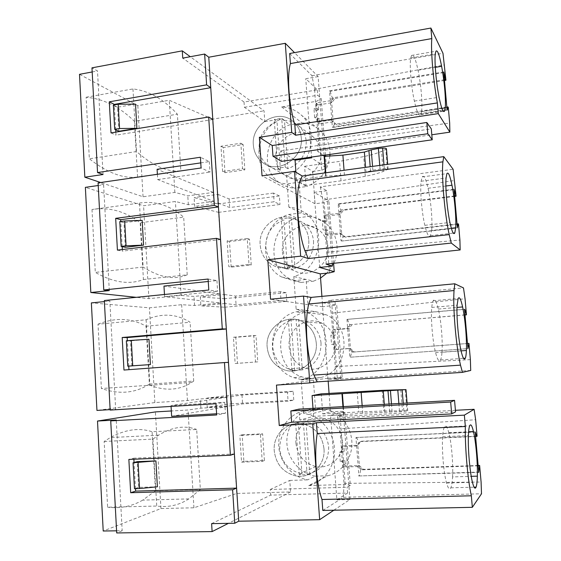 <?xml version="1.0" encoding="UTF-8"?>
<svg xmlns="http://www.w3.org/2000/svg" width="561" height="561" viewBox="0 0 561 561"><rect width="100%" height="100%" fill="white"/><g stroke="black" fill="none" stroke-linecap="round" stroke-linejoin="round"><path stroke-width="0.42" stroke-dasharray="2.81 2.1" d="M211.623 523.637L270.661 495.118L347.568 493.063L336.859 499.837L330.625 415.442L344.749 411.465L350.309 485.335L347.133 487.257L270.276 489.465L270.661 495.118M333.844 510.222L349.91 499.514L336.859 499.837M157.389 174.303L157.697 179.569L213.832 201.364L213.264 192.423L187.795 195.873L174.857 192.402L143.055 196.771L100.657 182.514M213.264 192.423L157.094 169.289M200.761 162.879L209.33 161.624L200.403 157.248M209.33 161.624L209.996 172.094L201.083 167.97M213.832 201.364L188.342 204.737L175.404 201.483L143.567 205.754L85.37 187.353M98.224 185.509L103.603 184.73L98.084 182.893M157.697 179.569L209.996 172.094M109.29 290.598L103.603 184.73M164.464 294.483L164.59 296.608L220.361 302.996L219.772 293.873L194.001 296.425L181.091 295.444L148.903 298.655L136.267 297.323M219.772 293.873L163.973 286.089M208.25 281.489L216.939 280.591L208.096 279.041M216.939 280.591L217.626 291.299L208.79 290.016M220.361 302.996L194.562 305.465L181.652 304.707L149.429 307.821L91.366 302.898M104.395 301.594L109.851 301.047L104.339 300.542M164.59 296.608L217.626 291.299M110.159 410.07L115.657 409.306L109.851 301.047M171.645 416.304L227.009 406.627L226.413 397.328L200.326 398.941L187.444 400.554L154.871 402.56L96.948 410.428M226.413 397.328L171.014 405.547L224.73 402.314L215.971 403.731M110.138 409.635L115.657 409.306M224.73 402.314L225.431 413.275L216.679 414.965M227.009 406.627L200.901 408.163L188.019 410.007L171.329 410.975M216.609 413.773L225.431 413.275M116.576 530.818L122.179 530.734L116.232 419.993M122.179 530.734L116.695 532.95M270.276 489.465L289.771 480.412L290.577 491.955L236.742 493.442L193.931 507.789L160.951 508.547L103.21 531.015M290.577 491.955L228.418 523.35M135.503 488.687L134.058 462.488M133.876 459.235L133.82 458.183L128.862 459.438M234.393 453.989L133.82 458.183M228.474 362.357L128.939 369.664M123.974 370.036L128.946 369.755M128.742 366.13L127.34 340.716M220.543 239.519L122.403 251.139L122.319 249.54M117.417 250.122L122.403 251.139M122.158 246.623L120.769 221.476M212.787 119.507L116.008 135.145L115.839 132.116M111.008 132.901L116.008 135.145M115.713 129.794L114.346 104.907M324.055 155.278L318.15 76.598L294.497 52.629M318.15 76.598L305.745 78.708L317.351 89.858L244.035 102.025L182.739 58.113M244.035 102.025L244.393 107.277L264.792 121.597L264.049 110.84L190.277 56.717M236.742 493.442L230.957 403.85L207.212 407.258L206.644 398.156L230.396 395.182L224.716 307.225L200.894 305.836L200.333 296.909L224.169 298.718L218.594 212.346L194.695 206.336L194.148 197.577L218.054 203.987L212.577 119.163L264.049 110.84M212.577 119.163L169.282 100.272L137.824 105.65L79.501 74.325M92.186 71.962L97.502 70.967L91.969 67.853M103.056 174.513L97.502 70.967M347.568 493.063L347.133 487.257M349.91 499.514L343.542 414.754L313.578 416.353L299.798 420.042L455.546 411.858M330.625 415.449L343.542 414.754L337.399 416.564L339.924 428.877L475.637 419.726M322.792 510.454L343.416 497.277L343.991 483.358L339.924 428.877M125.334 247.303L123.974 222.717L119.781 221.609M142.157 220.375L123.974 222.717M131.919 365.975L130.524 340.836L126.344 340.8M148.953 339.272L130.524 340.836M157.389 486.801L138.644 487.383L137.221 461.654M455.413 410.301L337.399 416.557M313.578 416.353L312.996 408.324M329.076 393.38L330.443 411.851L322.708 413.913L321.243 393.857M276.461 385.084L327.961 378.254L328.171 381.143M299.798 420.042L299.02 409.109M327.961 378.254L342.189 377.434L336.74 305.044L322.302 302.723L335.043 301.545L328.753 300.458L463.491 287.919M470.714 370.456L334.637 379.411L340.822 378.535L327.961 379.383L342.189 377.434M321.909 296.369L322.68 306.776L336.74 305.044M322.68 306.776L270.542 299.209M332.182 263.467L326.719 190.733L320.289 186.862L453.12 169.275M326.719 190.733L314.146 192.374L328.893 200.74L324.181 202.612L315.065 203.762L262.029 175.859M294.104 159.562L280.703 150.965L281.44 161.372M305.997 185.495L296.496 180.032L325.618 176.077L344.433 175.137L365.968 172.22L372.855 170.165L384.271 168.545C386.901 168.44 388.177 168.665 388.107 169.233L383.17 171.442C378.57 173.3 372.609 174.92 365.281 176.294L341.039 180.817L305.997 185.495L304.595 166.287L312.68 171.47L315.065 203.762M296.496 180.032L295.935 172.227M280.703 150.965L431.297 128.862M323.241 155.39L317.638 151.302L431.802 134.773M289.665 53.505L312 75.707L314.567 89.339L444.585 64.859M317.638 151.302L318.382 140.39L314.567 89.339M118.904 131.26L117.572 107.221L113.371 105.075M135.51 104.136L117.572 107.221M188.342 204.737L187.795 195.873M143.055 196.771L137.824 105.65M180.838 170.705L137.578 176.974C123.553 178.973 107.474 172.921 89.346 158.819L86.121 97.256C103.448 98.743 119.542 106.758 134.409 121.309L177.381 114.192L180.838 170.705C168.048 172.536 153.279 166.14 136.526 151.533L89.346 158.819M137.578 176.974L134.409 121.309M174.857 192.402L169.282 100.272M193.931 507.789L188.019 410.007M200.901 408.163L200.326 398.941M187.444 400.554L181.652 304.707M194.562 305.465L194.001 296.425M181.091 295.444L175.404 201.483M148.903 298.655L143.567 205.754M92.004 209.491L95.3 272.401C113.413 282.611 129.451 284.988 143.42 279.525L140.187 222.752C125.362 211.287 109.304 206.869 92.004 209.491L139.465 203.068L143.118 267.064L95.3 272.401M154.871 402.56L149.429 307.821M98.021 324.195C115.278 317.281 131.302 317.954 146.084 326.207L149.38 384.117L147.094 385.491C133.7 393.345 118.469 394.355 101.387 388.507L98.021 324.195L146.119 319.763C161.87 312.898 176.533 313.732 190.116 322.252L146.084 326.207M171.014 405.547L171.063 406.416M160.951 508.547L155.404 411.907M188.833 498.904L142.753 500.11L155.467 490.819L152.094 431.746L196.673 429.467L200.347 489.501L188.833 498.904C179.071 505.23 168.377 507.607 156.743 506.043L107.614 507.214L104.164 441.458L110.321 437.58C125.271 429.438 139.198 427.489 152.094 431.746M142.753 500.11C132.01 506.352 120.292 508.722 107.614 507.214M303.557 413.324L315.612 410.35L302.8 411.059C287.968 414.993 277.618 430.364 278.768 446.5C279.827 462.636 292.288 477.187 307.701 479.844L315.17 476.17L327.764 475.756L308.718 485.574C323.529 482.039 334.622 467.299 334.573 450.981C334.587 434.663 323.515 419.193 308.795 414.544L303.557 413.324L301.187 380.028C330.948 373.395 335.52 325.513 307.716 312.765L296.131 309.195L293.803 276.552C320.633 269.525 327.968 227.906 305.023 213.019C300.149 209.555 294.756 207.577 288.845 207.093L301.292 212.914L299.069 182.241L286.601 183.924L294.427 188.166C288.831 187.739 283.803 185.901 279.336 182.662C259.098 169.106 265.767 132.522 289.862 124.808L301.937 122.929C308.866 123.315 314.917 125.804 320.079 130.397C326.747 136.709 330.036 144.717 329.959 154.429M288.782 214.47L296.566 217.92L308.781 216.42L301.292 212.914L288.782 214.47C261.777 222.205 256.945 264.638 281.741 277.015L293.508 280.724L306.117 279.448L308.382 310.703L295.724 311.846C265.69 319.342 264.238 368.275 293.957 377.7L300.535 379.348L308.129 378.409L301.706 376.81C272.695 367.651 274.084 320.008 303.396 312.722L295.724 311.846M327.764 475.756C341.628 472.418 351.985 458.688 351.922 443.527C351.929 428.359 341.544 413.997 327.75 409.691L322.841 408.562L315.612 410.35L313.297 378.5L300.535 379.348M289.771 480.412L307.701 479.844M230.957 403.85L293.768 400.112L288.074 401.206L242.576 403.906L231.651 405.813L231.055 396.641L206.644 398.156M230.396 395.182L293.144 391.255L293.768 400.112M224.716 307.225L286.804 301.383L281.026 300.542L236.069 304.798L225.038 303.529L224.456 294.532L200.333 296.909M224.169 298.718L286.194 292.695L286.804 301.383M218.594 212.346L279.974 204.485L274.119 201.771L229.68 207.521L218.559 203.201L217.984 194.365L194.148 197.577M218.054 203.987L279.371 195.95L279.974 204.485M264.792 121.597L281.966 118.883C257.289 126.856 250.444 164.415 271.152 178.293C275.724 181.617 280.872 183.489 286.601 183.924M242.156 434.803L262.618 433.814L264.413 460.546L243.895 461.345L242.156 434.803L239.828 435.42L260.409 434.431L262.218 461.345L241.574 462.145L239.828 435.42M231.188 267.148L229.512 241.567L249.505 239.224L251.244 264.981L231.188 267.148L228.818 266.629L227.142 240.872L247.254 238.509L248.993 264.441L228.818 266.629M257.765 361.859L237.485 363.353L235.774 337.301L255.998 335.618L257.765 361.859L235.136 363.486L233.425 337.252L253.768 335.562L255.543 361.978M225.003 172.683L223.362 147.557L243.13 144.57L244.834 169.864L225.003 172.683L222.619 171.533L220.971 146.246L240.851 143.23L242.562 168.693L222.619 171.533M308.718 485.574L345.26 484.487L350.309 485.335M341.039 180.817L339.552 161.386L320.626 164.036L311.593 157.816L305.745 78.708M304.595 166.287L320.626 164.036L326.432 168.041L325.548 156.295M325.457 155.074L321.201 98.484L317.757 95.237L317.351 89.858M244.393 107.277L317.757 95.237M288.845 207.093L286.559 175.081C311.173 167.683 320.072 130.657 301.012 114.837C295.514 109.949 289.076 107.319 281.699 106.955L316.607 101.296L321.201 98.484M281.699 106.955L301.937 122.929M281.966 118.883L289.862 124.808M345.26 484.487L339.791 411.339L344.749 411.465M330.443 411.851L339.791 411.339M322.708 413.913L358.738 411.963L357.182 391.662M342.932 406.634L343.542 414.754L362.75 413.261L399.537 411.718L407.721 410.841L383.801 410.982L358.738 411.963M477.074 436.199L361.2 441.227L357.715 443.898L359.601 468.61L357.42 466.57L343.325 467.061L342.911 461.528L340.268 461.626L342.294 460.672L344.924 460.574L342.911 461.528M340.268 461.626L339.573 452.292L341.607 451.416L344.23 451.31L343.816 445.841L357.771 445.252L361.2 441.227M343.991 483.358L481.093 482.053M478.14 465.483L363.353 469.333L359.32 465.574L345.331 466.058L344.924 460.574M343.416 497.277L481.499 493.778M138.644 487.383L134.486 488.722M329.44 272.898L324.181 202.612M337.273 377.637L331.909 305.934M312.68 171.47L321.762 170.214L316.607 101.296M327.961 379.383L322.302 302.723M340.822 378.535L335.043 301.545M328.753 300.458L331.285 313.234L465.048 298.74M464.992 314.966L352.259 324.489L348.879 328.585L335.12 329.728L335.52 335.078L332.932 335.289L331.285 313.234M334.637 379.411L335.268 366.529L333.613 344.342L331.537 344.349L330.857 335.219L333.458 335.008L333.059 329.616L346.915 328.458L348.746 326.243L350.59 350.408L348.444 348.493L334.545 349.552L334.146 344.145L331.537 344.349M335.268 366.529L470.377 359.65M333.606 263.312L328.893 200.74M319.693 267.429L314.146 192.374M320.289 186.862L322.841 200.081L454.698 180.481M454.634 196.399L343.514 210.284L340.176 214.442L326.607 216.118L327 221.357L324.447 221.665L322.841 200.081M326.039 264.112L326.733 252.24L325.114 230.522L322.989 229.617L322.33 220.69L324.896 220.382L324.503 215.101L338.171 213.404L339.973 211.153L341.775 234.793L339.657 233.004L325.962 234.61L325.562 229.316L322.989 229.617M326.733 252.24L459.908 240.024M321.762 170.214L326.432 168.041M325.618 176.077L325.38 172.851M318.382 140.39L449.677 123.076M312 75.707L442.98 53.281M444.508 80.482L334.952 98.533L334.019 97.635L332.456 99.634L331.39 98.554L333.15 121.681L331.067 120.012L317.554 122.137L317.168 116.961L314.63 117.361L316.797 119.135L319.314 118.736L317.168 116.961M314.63 117.361L313.978 108.624L316.145 110.468L318.662 110.061L318.283 104.935L331.663 102.747L334.952 98.533M448.323 107.558L336.972 124.858L333.115 121.779L319.7 123.876L319.314 118.736M86.121 97.256L132.957 88.94C148.854 90.763 163.665 99.178 177.381 114.192M132.957 88.94L136.526 151.533M279.371 195.95L273.509 193.075L274.119 201.771M217.984 194.365L229.119 198.952L273.509 193.075M218.559 203.201L194.695 206.336M286.194 292.695L280.409 291.685L281.026 300.542M224.456 294.532L235.501 296.068L280.409 291.685M225.038 303.529L200.894 305.836M293.144 391.255L287.442 392.174L288.074 401.206M231.055 396.641L241.994 395.014L287.442 392.174M231.651 405.813L207.212 407.258M143.42 279.525L187.213 274.834C174.513 280.234 159.815 277.646 143.118 267.064M187.213 274.834L183.685 217.184L140.187 222.752M139.465 203.068C155.292 200.649 170.032 205.354 183.685 217.184M146.119 319.763L149.85 385.211L101.387 388.507M149.38 384.117L193.713 381.08L191.638 382.455C179.485 390.344 165.558 391.262 149.85 385.211M193.713 381.08L190.116 322.252M155.467 490.819L200.347 489.501M104.164 441.458L152.929 439.102L158.525 435.182C172.136 426.977 184.85 425.077 196.673 429.467M152.929 439.102L156.743 506.043M286.559 175.081L306.594 186.547L294.427 188.166M293.508 280.724L301.215 282.428L289.728 278.81C265.507 266.741 270.206 225.417 296.566 217.92M301.215 282.428L313.522 281.194L293.803 276.552M296.131 309.195L315.745 311.614L303.396 312.722M308.129 378.409L320.576 377.581L301.187 380.028M302.8 411.059L310.345 409.264L322.841 408.562M315.17 476.17C300.135 473.603 287.961 459.459 286.923 443.758C285.787 428.064 295.878 413.099 310.345 409.264M262.618 433.814L260.409 434.431M243.895 461.345L241.574 462.145M264.413 460.546L262.218 461.345M229.512 241.567L227.142 240.872M251.244 264.981L248.993 264.441M249.505 239.224L247.254 238.509M237.485 363.353L235.136 363.486M255.998 335.618L253.768 335.562M235.774 337.301L233.425 337.252M223.362 147.557L220.971 146.246M244.834 169.864L242.562 168.693M243.13 144.57L240.851 143.23M295.935 443.358C297.589 455.735 304.244 463.449 315.885 466.521C330.001 469.62 344.005 456.444 342.462 441.29C340.983 429.95 335.085 422.447 324.763 418.779C309.953 413.934 294.329 427.433 295.935 443.358M386.459 148.946L381.543 151.344C376.971 153.363 371.031 155.109 363.724 156.575L339.552 161.386M329.875 156C327.975 170.909 320.219 181.091 306.594 186.547M275.886 158.735C276.475 165.446 279.301 170.789 284.357 174.78C298.452 186.673 323.115 171.68 320.836 152.248C320.289 146.183 317.87 141.197 313.578 137.291C299.567 123.757 273.551 138.869 275.886 158.735M362.75 413.261L362.154 405.554M343.977 414.628L343.374 406.613M475.609 436.507L358.563 441.668L358.703 443.499M357.771 445.252L355.863 446.086L357.715 443.898M343.816 445.841L341.803 446.668L355.863 446.086M344.23 451.31L342.217 452.187L341.803 446.668M339.573 452.292L342.217 452.187M345.331 466.058L343.325 467.061M359.32 465.574L357.42 466.57M363.353 469.333L362.49 469.809L360.576 468.028L359.601 468.61M478.175 465.819L360.716 469.866L359.405 475.952L478.722 472.074M359.405 475.952L478.743 472.369M475.223 432.096L355.955 437.531L358.907 476.247M355.955 437.531L475.476 431.893M356.466 437.328L358.563 441.668M452.573 476.92C453.295 463.772 451.514 442.846 448.814 432.685C447.208 426.633 445.722 424.747 444.368 427.026C443.555 428.66 442.98 431.9 442.657 436.753C441.71 449.824 443.66 473.049 446.556 483.049C448.148 488.554 449.571 490.153 450.813 487.825C451.703 485.938 452.285 482.306 452.573 476.92L471.233 476.338M315.745 311.614L326.614 314.945C352.68 326.846 348.458 371.375 320.576 377.581M308.781 216.42C314.328 216.89 319.391 218.748 323.97 221.995C336.327 230.55 340.8 249.035 333.816 263.291M333.634 263.677L326.839 273.165M320.555 278.046L313.522 281.194M468.961 343.416L354.363 351.985L350.394 348.458L336.6 349.51L336.2 344.138L333.613 344.342L332.932 335.289L330.857 335.219M354.363 351.985L353.479 352.013L351.593 350.345L350.59 350.408M467.488 343.5L351.733 352.147L350.366 357.21L468.197 348.605M350.366 357.21L467.93 348.612M464.494 309.272L346.964 319.384L349.847 357.238M346.964 319.384L464.508 309.377M347.483 319.44L349.629 324.56L351.368 324.419L349.762 326.355L348.746 326.243M464.985 314.854L352.259 324.489M441.991 352.266C442.86 341.011 441.114 320.555 438.323 309.055C436.416 301.292 434.698 298.522 433.169 300.752C432.531 301.923 432.061 304.153 431.76 307.442C430.666 318.445 432.566 341.095 435.567 352.617C437.468 359.839 439.123 362.287 440.525 359.959C441.227 358.591 441.717 356.025 441.991 352.266L461.065 350.877M458.519 224.155L345.576 237.184L341.663 233.888L328.059 235.473L327.666 230.22L325.114 230.522L324.447 221.665L322.33 220.69M345.576 237.184L341.775 234.793M457.04 223.951L342.939 236.987L341.516 241.083L457.657 227.962M341.516 241.083L457.369 227.696M454.01 189.253L338.171 203.825L340.99 240.851M338.171 203.825L338.704 204.134L454.045 189.639M338.704 204.134L340.885 210.003L342.603 209.793L341.018 211.756L339.973 211.153M454.592 195.95L342.603 209.793L343.514 210.284M431.654 230.48C432.657 221.041 430.946 201.041 428.071 188.265C425.862 178.643 423.913 174.85 422.223 176.89L421.129 181.238C419.894 190.27 421.746 212.36 424.838 225.333C427.061 234.428 428.941 237.871 430.483 235.655L431.654 230.48L451.325 228.257M344.433 175.137L344.054 170.292M326.074 176.371L325.801 172.795M336.972 124.858L333.15 121.681M446.829 107.088L334.342 124.318L332.869 127.473L447.348 110.054M332.869 127.473L332.322 127.003L447.047 109.521M443.758 71.941L329.566 90.777L332.322 127.003M329.566 90.777L330.113 91.324L443.821 72.593M330.113 91.324L332.329 97.916L444.438 79.711M421.556 111.485C422.678 103.771 421.009 84.213 418.05 70.223C415.533 58.624 413.366 53.695 411.55 55.427L410.743 58.028C409.376 65.174 411.185 86.731 414.369 101.085C416.914 112.186 419.011 116.737 420.666 114.746L421.556 111.485L441.872 108.371M331.663 102.747L329.609 100.833L331.39 98.554M318.283 104.935L316.131 103.049L329.609 100.833M318.662 110.061L316.516 108.217L316.131 103.049M313.978 108.624L316.516 108.217M319.7 123.876L317.554 122.137M333.115 121.779L331.067 120.012M229.119 198.952L229.68 207.521M235.501 296.068L236.069 304.798M241.994 395.014L242.576 403.906M282.449 251.903C283.235 260.024 286.98 266.152 293.669 270.29C308.403 279.75 330.001 265.157 327.912 246.833C327.196 239.47 323.963 233.706 318.227 229.533C303.417 218.299 280.304 233.032 282.449 251.903M289.125 346.761C290.24 356.74 295.247 363.696 304.146 367.637C318.992 374.082 336.958 360.05 335.12 343.164C334.118 334.075 329.749 327.435 322.014 323.248C306.818 314.966 287.232 329.202 289.125 346.761M323.985 448.744C322.421 436.507 316.124 428.415 305.086 424.453C289.266 419.214 272.555 433.688 274.252 450.841C275.991 464.164 283.088 472.502 295.528 475.84C310.612 479.227 325.625 465.083 323.985 448.744C322.421 436.507 316.124 428.415 305.086 424.453C289.266 419.214 272.555 433.688 274.252 450.841C275.991 464.164 283.088 472.502 295.528 475.84C310.612 479.227 325.625 465.083 323.985 448.744M301.285 137.88C300.71 131.365 298.136 126.029 293.564 121.863C278.628 107.431 250.893 123.785 253.355 145.082C253.965 152.276 256.966 157.999 262.345 162.262C277.344 174.941 303.69 158.749 301.285 137.88C300.71 131.365 298.136 126.029 293.564 121.863C278.628 107.431 250.893 123.785 253.355 145.082C253.965 152.276 256.966 157.999 262.345 162.262C277.344 174.941 303.69 158.749 301.285 137.88M360.576 468.028L360.716 469.866M348.879 328.585L346.915 328.458M335.12 329.728L333.059 329.616M335.52 335.078L333.458 335.008M336.2 344.138L334.146 344.145M336.6 349.51L334.545 349.552M350.394 348.458L348.444 348.493M351.593 350.345L351.733 352.147M349.629 324.56L349.762 326.355M340.176 214.442L338.171 213.404M326.607 216.118L324.503 215.101M327 221.357L324.896 220.382M327.666 230.22L325.562 229.316M328.059 235.473L325.962 234.61M341.663 233.888L339.657 233.004M342.806 235.227L342.939 236.987M340.885 210.003L341.018 211.756M334.209 122.593L334.342 124.318M332.329 97.916L332.456 99.634M308.697 239.463C307.94 231.553 304.504 225.361 298.382 220.901C282.583 208.881 257.934 224.779 260.185 245.038C261.005 253.747 264.981 260.325 272.113 264.757C287.807 274.876 310.913 259.168 308.697 239.463C307.947 231.553 304.511 225.361 298.389 220.894C282.583 208.895 257.92 224.772 260.185 245.038C261.005 253.747 264.981 260.325 272.113 264.757C287.807 274.876 310.913 259.168 308.697 239.463M316.264 343.066C315.205 333.283 310.549 326.144 302.288 321.635C286.068 312.743 265.157 328.066 267.148 346.936C268.312 357.666 273.642 365.148 283.137 369.383C298.978 376.326 318.213 361.256 316.264 343.066C315.212 333.283 310.549 326.137 302.295 321.635C286.068 312.75 265.143 328.052 267.148 346.936C268.312 357.666 273.642 365.148 283.137 369.383C298.978 376.326 318.213 361.256 316.264 343.066M328.662 446.851C328.648 460.876 322.33 469.732 309.7 473.421L306.033 422.188L310.072 423.015C320.92 426.9 327.119 434.845 328.662 446.851M309.7 473.421L307.119 474.641L299.308 474.901L301.951 473.687L300.682 473.477C288.438 470.209 281.461 462.033 279.736 448.947C279.743 435.217 285.942 426.43 298.333 422.587L295.668 423.317L303.438 422.917L306.033 422.188M301.951 473.687L298.333 422.587M299.308 474.901L295.668 423.317M307.119 474.641L303.438 422.917M321.039 343.094C321.018 356.873 314.77 365.807 302.295 369.888L298.697 319.644L307.295 322.049C315.408 326.46 319.987 333.472 321.039 343.094M302.295 369.888L291.958 370.667L294.644 370.421L288.445 368.935C279.112 364.783 273.866 357.434 272.709 346.887C272.723 333.388 278.852 324.524 291.096 320.31L288.389 320.079L298.697 319.644M294.644 370.421L291.096 320.31M291.958 370.667L288.389 320.079M299.672 370.127L296.061 319.412M313.564 241.328C313.536 254.89 307.358 263.894 295.03 268.347L291.51 219.056C295.85 219.274 299.819 220.613 303.417 223.082C309.427 227.464 312.807 233.544 313.564 241.328M295.03 268.347L292.372 267.639L284.743 268.446L287.47 269.147L277.562 266.152C270.549 261.805 266.636 255.346 265.816 246.77C265.83 233.488 271.889 224.561 283.992 219.975L281.243 218.832L288.824 217.899L291.51 219.056M287.47 269.147L283.992 219.975M284.743 268.446L281.243 218.832M292.372 267.639L288.824 217.899M306.229 141.519C306.194 154.85 300.086 163.924 287.905 168.735L284.448 120.377C289.855 120.482 294.581 122.277 298.627 125.769C303.122 129.857 305.654 135.103 306.229 141.519M287.905 168.735L285.205 167.122L277.674 168.188L280.437 169.787C275.76 169.618 271.58 168.167 267.906 165.425C262.618 161.245 259.666 155.614 259.049 148.532C259.07 135.467 265.065 126.47 277.022 121.548L274.238 119.514L281.727 118.329L284.448 120.377M280.437 169.787L277.022 121.548M277.674 168.188L274.238 119.514M285.205 167.122L281.727 118.329M382.174 390.358L383.801 410.982M400.771 389.65L402.468 410.68M405.259 389.579L406.977 410.778M403.24 403.24L403.899 411.395M398.871 403.485L399.537 411.718M391.48 403.899L392.132 412.005M389.046 404.039L389.678 411.949M384.306 404.306L384.923 412.069M448.814 432.685L468.617 431.781M446.556 483.049L472.446 482.292M442.657 436.753L468.4 435.609M438.323 309.055L456.998 307.435M435.567 352.617L461.044 350.772M431.76 307.442L457.096 305.226M428.071 188.265L445.883 186M424.838 225.333L449.915 222.451M421.129 181.238L446.065 178.005M365.281 176.294L363.724 156.575M383.17 171.442L381.543 151.344M387.427 169.688L385.786 149.443M384.271 168.545L383.976 164.822M380.007 168.819L379.734 165.404M372.855 170.165L372.553 166.393M370.541 171.14L370.19 166.715M365.968 172.22L365.583 167.346M418.05 70.223L435.287 67.341M414.369 101.085L439.06 97.207M410.743 58.028L435.301 53.821M191.638 382.455L147.094 385.491M158.525 435.182L110.321 437.58M281.741 277.015L289.728 278.81M293.957 377.7L301.706 376.81M271.152 178.293L279.336 182.662M308.795 414.544L327.75 409.691M301.012 114.837L320.079 130.397M407.09 403.022L407.721 410.841M450.813 487.825L474.094 487.186M444.368 427.026L469.662 425.82M307.716 312.765L326.614 314.945M305.023 213.019L323.97 221.995M440.525 359.959L463.526 358.346M433.169 300.752L458.155 298.508M430.483 235.655L453.288 233.117M422.223 176.89L446.907 173.651M388.107 169.233L387.707 164.31M420.666 114.746L443.323 111.302M411.55 55.427L435.925 51.226M324.763 418.779L310.065 423.015M315.885 466.521L300.682 473.477M313.578 137.291L298.627 125.762M284.357 174.787L267.913 165.425M318.234 229.526L303.41 223.075M293.669 270.297L277.569 266.159M322.021 323.241L307.288 322.042M304.146 367.637L288.452 368.942"/><path stroke-width="0.84" d="M232.619 489.767L130.678 492.726L128.862 459.438L230.403 455.244L224.449 362.56L123.974 370.036L122.193 337.505L222.282 328.851L216.476 238.341L117.417 250.122L115.678 218.327L214.358 205.417L208.685 117.011L111.008 132.901L109.311 101.814L206.616 84.851L204.639 54.052L182.739 58.113L182.29 50.855L91.969 67.853L97.537 172.557L200.403 157.248L201.083 167.97L98.084 182.893L103.778 289.967L208.096 279.041L208.79 290.016L104.339 300.542L110.159 410.07L215.971 403.731L216.679 414.965L110.734 420.883L116.695 532.95L212.114 531.59L211.623 523.637L234.764 523.245L232.619 489.767L236.595 488.119L135.636 491.099L135.503 488.687M234.764 523.245L238.734 521.204L208.769 57.222L285.29 43.302L291.72 132.396L259.371 137.284L262.029 175.859L294.532 171.378L300.647 256.153L267.814 259.722L270.542 299.209L303.529 296.082L309.791 382.911L276.461 385.084L279.252 425.533L312.743 423.807L319.658 519.675L238.734 521.204M333.844 510.222L319.658 519.675M130.678 492.726L135.636 491.099M157.389 174.303L157.094 169.289L200.761 162.879M97.537 172.557L103.056 174.513L84.844 177.199L79.501 74.325L92.186 71.962M100.657 182.514L84.844 177.199M136.267 297.323L90.826 292.519L85.37 187.353L98.224 185.509M103.778 289.967L109.29 290.598L90.826 292.519M164.464 294.483L163.973 286.089L208.25 281.489M110.138 409.635L96.948 410.428L91.366 302.898L104.395 301.594M171.329 410.975L155.404 411.907L97.502 421.045L116.232 419.993L110.734 420.883M171.063 406.416L171.645 416.304L216.609 413.773M97.502 421.045L103.21 531.015L116.576 530.818M228.418 523.35L212.114 531.59M134.058 462.488L133.876 459.235M230.403 455.244L234.393 453.989M224.449 362.56L228.474 362.357M128.939 369.664L128.742 366.13M127.34 340.716L127.172 337.582L122.193 337.505M222.282 328.851L226.321 329.026L127.172 337.582M216.476 238.341L220.543 239.519M122.319 249.54L122.158 246.623M120.769 221.476L120.671 219.674L115.678 218.327M214.358 205.417L218.439 206.96L120.671 219.674M208.685 117.011L212.787 119.507M115.839 132.116L115.713 129.794M114.346 104.907L114.311 104.381L109.311 101.814M206.616 84.851L210.733 87.691L114.311 104.381M204.639 54.052L208.769 57.222M294.497 52.629L285.29 43.302M190.277 56.717L182.29 50.855M478.14 465.483L479.634 465.434L481.093 482.053L481.499 493.778L472.334 507.319L322.792 510.454L321.993 499.493C316.194 483.877 313.992 453.071 317.217 433.534L316.432 422.728L312.743 423.807M126.064 245.823L143.567 245.122L142.157 220.375L124.682 220.971L119.781 221.609L121.148 246.412L126.064 245.823L124.682 220.971M143.567 245.122L125.334 247.303L121.148 246.412M132.719 365.8L150.397 364.58L148.953 339.272L131.309 340.38L126.344 340.8L127.74 366.179L132.719 365.8L131.309 340.38M150.397 364.58L127.74 366.179M133.055 462.755L134.486 488.722L139.535 488.568L157.389 486.801L155.909 460.904L137.221 461.654L133.055 462.755L155.909 460.904M291.643 422.216L451.682 413.913L455.546 411.858L454.557 400.351L299.02 409.109L290.857 410.968L291.643 422.216L279.252 425.533M316.432 422.728L464.361 415.14L474.108 409.306L455.413 410.301M312.996 408.324L312.077 395.589L405.996 389.6L382.174 390.358L321.243 393.857L312.077 395.589M328.171 381.143L329.076 393.38M464.508 309.377L467.93 348.612L468.961 343.416L470.377 359.65L470.714 370.456L462.474 372.364L317.245 381.859L309.791 382.911M317.245 381.859L313.929 375.071C306.783 357.315 304.202 321.208 308.767 303.971L311.089 297.393L454.803 283.789L454.038 290.542C452.783 308.305 456.051 346.277 460.497 365.141L462.474 372.364M303.529 296.082L311.089 297.393M464.767 309.356L466.457 314.84L465.048 298.74L463.491 287.919L454.803 283.789M267.814 259.722L320.24 273.845L321.909 296.369M320.24 273.845L329.44 272.898L334.23 271.692L333.606 263.312M300.647 256.153L308.262 258.537L451.275 243.067L460.174 249.947L326.039 264.112L332.378 266.096L319.693 267.429L334.23 271.692M308.262 258.537L304.896 250.634C297.66 230.641 295.142 195.41 299.855 181.189L302.246 176.021L443.786 156.631L442.902 161.834C441.395 176.28 444.578 213.285 449.2 234.603L451.275 243.067M294.532 171.378L302.246 176.021M460.174 249.947L459.908 240.024L458.519 224.155L458.183 223.818L457.369 227.696L454.01 189.253L456.079 196.224L453.12 169.275L443.786 156.631M295.935 172.227L295.065 160.173L294.104 159.562M272.232 145.53L426.823 122.48L431.297 128.862L432.236 139.794L281.44 161.372L272.983 156.224L272.232 145.53L259.371 137.284M295.065 160.173L311.593 157.816M325.38 172.851L324.111 156.028L323.241 155.39M431.802 134.773L449.873 132.158L438.288 113.603L437.363 102.908C433.295 80.875 430.708 50.862 431.802 38.59L430.89 28.05L442.98 53.281L445.932 80.244L445.56 79.529L444.438 79.711M430.89 28.05L289.665 53.505L290.395 63.575C286.797 75.728 288.845 104.346 294.848 125.012L295.584 135.222L438.288 113.603M295.584 135.222L291.72 132.396M325.801 172.795L324.567 156.358L324.055 155.278M119.549 128.532L136.891 128.329L135.51 104.136L118.203 104.241L113.371 105.075L114.703 129.325L119.549 128.532L118.203 104.241M136.891 128.329L118.904 131.26L114.703 129.325M325.548 156.295L325.457 155.074M474.108 409.313L475.637 419.726L477.074 436.199L475.609 436.507M472.334 507.319L471.338 495.791L321.993 499.493M471.338 495.791C467.664 479.311 464.88 446.886 465.342 426.493L317.217 433.534M465.342 426.493L464.361 415.14M139.535 488.568L138.09 462.552M479.634 465.434L478.743 472.369L475.223 432.096L476.78 436.451M477.355 476.149C477.734 462.902 475.889 441.816 473.463 431.563C472.018 425.448 470.749 423.534 469.662 425.82C469.003 427.461 468.582 430.722 468.4 435.609C467.832 448.772 469.859 472.201 472.446 482.292C473.87 487.853 475.076 489.465 476.079 487.13C476.78 485.23 477.208 481.569 477.355 476.149L471.233 476.338M342.932 406.634L341.972 393.773M454.557 400.351L450.665 402.048L451.682 413.913M290.857 410.968L450.665 402.048M466.394 350.492C466.927 339.174 465.125 318.564 462.601 306.951C460.876 299.104 459.396 296.292 458.155 298.508L457.096 305.226C456.373 316.285 458.344 339.125 461.044 350.772C462.755 358.065 464.171 360.548 465.307 358.22C465.868 356.852 466.233 354.279 466.394 350.492L461.065 350.877M313.929 375.071L460.497 365.141M308.767 303.971L454.038 290.542M332.378 266.096L332.182 263.467M455.693 227.766C456.366 218.285 454.606 198.138 451.984 185.221C449.971 175.495 448.281 171.638 446.907 173.651L446.065 178.005C445.189 187.058 447.11 209.33 449.915 222.451C451.928 231.644 453.554 235.143 454.803 232.948L455.693 227.766L451.325 228.257M304.896 250.634L449.2 234.603M299.855 181.189L442.902 161.834M432.236 139.794L427.784 133.728L426.823 122.48M272.983 156.224L427.784 133.728M449.873 132.158L449.677 123.076L448.323 107.558L447.951 106.913L447.348 110.054L447.047 109.521L443.758 71.941L445.56 79.529M445.238 107.859C446.044 100.139 444.319 80.433 441.612 66.289C439.312 54.557 437.419 49.536 435.925 51.226L435.301 53.821C434.277 60.967 436.149 82.691 439.06 97.207C441.374 108.441 443.204 113.077 444.55 111.113L445.238 107.859L441.872 108.371M294.848 125.012L437.363 102.908M290.395 63.575L431.802 38.59M445.932 80.244L444.508 80.482M324.567 156.358L342.89 155.131L364.377 152.073L371.235 149.857L378.366 148.42L382.623 148.153C385.246 148.055 386.529 148.321 386.459 148.946L387.707 164.31M329.959 154.429L329.875 156M362.154 405.554L361.137 392.328M343.374 406.613L342.399 393.682M479.346 465.777L478.175 465.819M333.816 263.291L333.634 263.677M326.839 273.165L320.555 278.046M466.457 314.84L464.992 314.966M468.638 343.409L467.488 343.5M466.135 314.756L464.985 314.854M456.079 196.224L454.634 196.399M458.183 223.818L457.04 223.951M455.728 195.81L454.592 195.95M344.054 170.292L342.89 155.131M447.951 106.913L446.829 107.088M402.174 390.042L403.24 403.24M397.819 390.358L398.871 403.485M390.435 390.744L391.48 403.899M387.995 390.779L389.046 404.039M383.254 390.982L384.306 404.306M468.617 431.781L473.463 431.563M456.998 307.435L462.601 306.951M445.883 186L451.984 185.221M383.976 164.822L382.623 148.153M379.734 165.404L378.366 148.42M372.553 166.393L371.235 149.857M370.19 166.715L368.935 150.916M365.583 167.346L364.377 152.073M435.287 67.341L441.612 66.289M406.003 389.643L407.09 403.022M474.094 487.186L476.079 487.13M463.526 358.346L465.307 358.22M453.288 233.117L454.803 232.948M443.323 111.302L444.55 111.113"/></g></svg>
